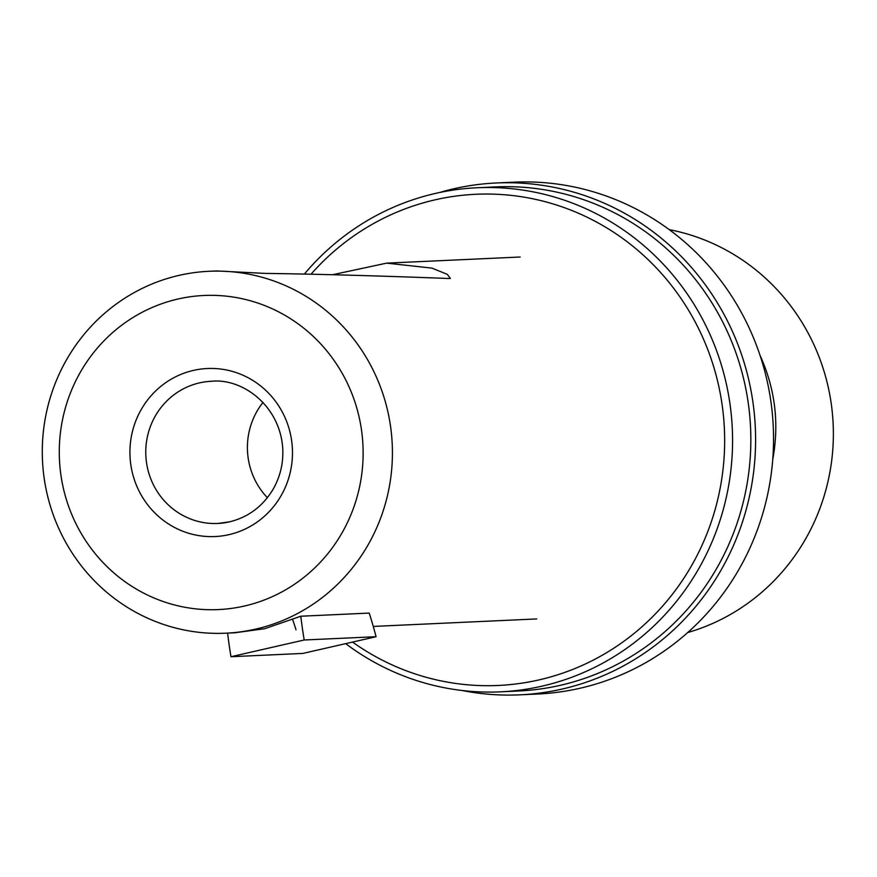 <?xml version="1.0" encoding="UTF-8"?>
<svg xmlns="http://www.w3.org/2000/svg" width="877" height="877" viewBox="0 0 877 877"><rect width="100%" height="100%" fill="white"/><g stroke="black" fill="none" stroke-linecap="round" stroke-linejoin="round"><path stroke-width="1.32" d="M772.736 459.548C779.423 423.427 775.18 388.675 760.008 355.317M179.105 275.367A181.144 175.06 87.4 0 1 209.055 271.289A181.144 175.06 87.4 0 1 390.857 428.634A181.144 175.06 87.4 0 1 255.602 629.127A181.144 175.06 87.4 0 1 225.652 633.205A181.144 175.06 87.4 0 1 43.85 475.849A181.144 175.06 87.4 0 1 179.105 275.367M300.811 616.224A142.326 36.056 -102.9 0 0 304.198 639.991L376.09 636.702A142.326 36.056 -102.9 0 0 369.239 613.089L300.811 616.224L264.701 628.71L235.003 632.766L225.652 633.205M209.055 271.289L216.63 270.938L265.358 273.405C317.364 274.106 378.601 275.806 449.079 278.513L450.372 278.426L447.281 274.348L431.944 268.11L386.68 263.133L332.515 274.731M296.02 629.807A142.326 36.056 77.1 0 0 292.721 619.787M267.375 497.697A71.169 68.768 87.4 0 1 263.001 402.411M244.398 606.04A157.213 151.918 -92.6 0 0 323.01 346.448A157.213 151.918 -92.6 0 0 66.213 405.097A157.213 151.918 -92.6 0 0 244.398 606.04M687.721 632.547A207.027 200.066 -92.6 0 0 833.15 423.997A207.027 200.066 -92.6 0 0 669.239 229.642M227.603 633.106A142.326 36.056 77.1 0 0 230.98 656.72L302.872 653.42L376.09 636.702M304.198 639.991L230.98 656.72M311.006 274.227A245.845 237.579 87.4 0 1 435.156 199.813A245.845 237.579 87.4 0 1 720.346 487.239A245.845 237.579 87.4 0 1 352.554 642.074M462.069 690.495A256.194 247.577 -92.6 0 0 519.743 694.836L537.689 694.014A256.194 247.577 -92.6 0 0 580.037 688.248A256.194 247.577 -92.6 0 0 771.332 404.703A256.194 247.577 -92.6 0 0 514.207 182.164L496.261 182.986A256.194 247.577 -92.6 0 0 439.224 192.6M519.743 694.836A256.194 247.577 -92.6 0 0 562.08 689.07A256.194 247.577 -92.6 0 0 753.387 405.525A256.194 247.577 -92.6 0 0 496.261 182.986M500.285 691.843L518.559 690.999A252.313 243.828 -92.6 0 0 750.569 427.779A252.313 243.828 -92.6 0 0 495.439 186.911L477.154 187.755A252.313 243.828 87.4 0 1 732.295 428.623A252.313 243.828 87.4 0 1 500.285 691.843A252.313 243.828 87.4 0 1 345.67 643.641M304.352 274.084A252.313 243.828 87.4 0 1 435.452 193.422A252.313 243.828 87.4 0 1 477.154 187.755M217.792 523.459L229.401 521.881C248.224 517.277 262.793 506.402 273.109 489.245C280.311 476.617 283.523 462.935 282.734 448.213C279.708 404.494 241.285 377.888 211.269 381.287A71.169 68.768 -92.6 0 0 145.834 455.525A71.169 68.768 -92.6 0 0 217.792 523.459A71.169 68.768 -92.6 0 0 229.555 521.859M228.963 534.652A84.104 81.276 -92.6 0 0 271.015 395.779A84.104 81.276 -92.6 0 0 133.633 427.154A84.104 81.276 -92.6 0 0 228.963 534.652M520.171 257.016L387.437 263.1M536.768 618.932L373.262 626.43"/></g></svg>
